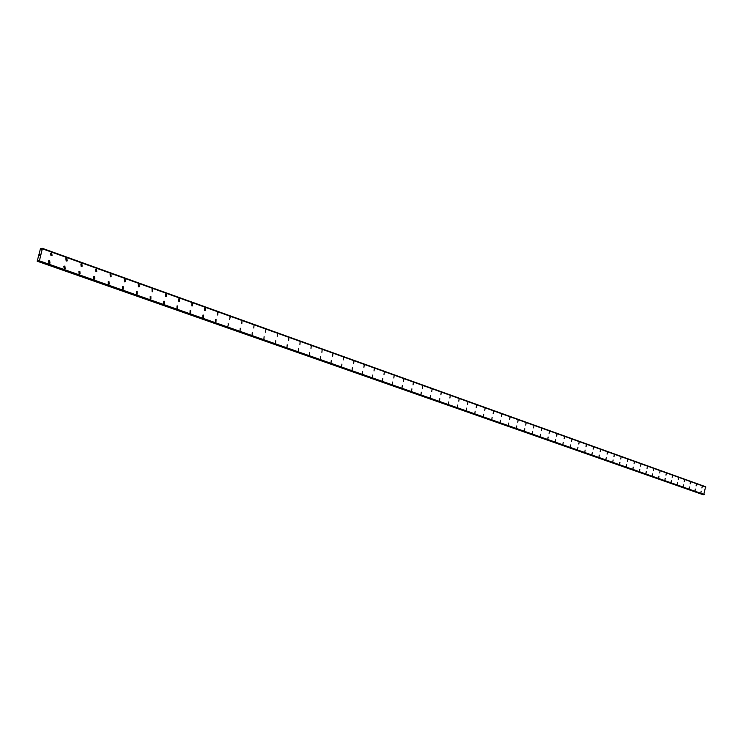 <?xml version="1.0" encoding="UTF-8"?>
<svg xmlns="http://www.w3.org/2000/svg" width="743" height="743" viewBox="0 0 743 743"><rect width="100%" height="100%" fill="white"/><g stroke="black" fill="none" stroke-linecap="round" stroke-linejoin="round"><path stroke-width="1.11" d="M701.178 491.123L700.89 492.767M695.346 489.061L695.058 490.714M689.458 486.971L689.16 488.643M683.495 484.863L683.198 486.544M677.458 482.736L677.17 484.417M671.366 480.582L671.068 482.272M665.189 478.399L664.892 480.099M658.948 476.189L658.651 477.898M652.633 473.95L652.326 475.678M646.243 471.694L645.936 473.43M639.779 469.409L639.472 471.155M633.231 467.096L632.925 468.852M626.609 464.756L626.303 466.52M619.903 462.378L619.597 464.152M613.124 459.982L612.817 461.765M606.251 457.558L605.944 459.35M599.304 455.097L598.997 456.908M592.264 452.608L591.957 454.428M585.14 450.091L584.834 451.92M577.924 447.537L577.617 449.376M570.624 444.955L570.308 446.803M563.222 442.336L562.915 444.203M555.727 439.689L555.411 441.565M548.139 437.005L547.823 438.89M540.449 434.293L540.133 436.187M532.657 431.534L532.35 433.448M524.772 428.748L524.465 430.671M516.775 425.915L516.469 427.857M508.676 423.055L508.37 425.005M500.466 420.157L500.15 422.117M492.145 417.213L491.838 419.191M483.712 414.232L483.405 416.219M475.167 411.204L474.861 413.21M466.493 408.148L466.195 410.164M457.707 405.037L457.409 407.071M448.8 401.889L448.503 403.932M439.772 398.694L439.466 400.756M430.606 395.462L430.308 397.533M421.309 392.174L421.021 394.264M411.891 388.84L411.594 390.948M402.325 385.459L402.037 387.577M392.62 382.032L392.341 384.168M382.775 378.558L382.496 380.704M372.791 375.029L372.512 377.184M362.649 371.444L362.38 373.618M352.358 367.804L352.089 370.005M341.91 364.116L341.65 366.327M331.304 360.374L331.053 362.593M320.53 356.566L320.586 358.841M309.599 352.702L309.367 354.959M298.491 348.783L298.268 351.058M287.207 344.798L286.993 347.092M275.746 340.749L275.542 343.062M264.099 336.644L263.914 338.966M252.267 332.465L252.091 334.805M240.24 328.22L240.082 330.579M228.008 323.911L228.472 323.929L227.878 326.279M215.581 319.527L216.064 319.546L215.944 321.933L215.461 321.914L215.581 319.527L216.074 319.546L215.47 321.914M202.941 315.078L203.461 315.088L203.359 317.484L202.848 317.475L202.95 315.078L203.461 315.088L203.359 317.484L202.858 317.475M190.097 310.555L190.645 310.555L190.57 312.961L190.032 312.961L190.097 310.555L190.645 310.555L190.57 312.961L190.032 312.961M177.029 305.949L177.614 305.949L177.568 308.364L176.983 308.373L177.029 305.949L177.614 305.949L177.568 308.364L176.992 308.373M163.729 301.268L164.361 301.259L164.342 303.692L163.72 303.701L163.739 301.268L164.361 301.259L164.342 303.692L163.729 303.701M150.207 296.513L150.875 296.485L150.894 298.927L150.235 298.955L150.207 296.513L150.875 296.485L150.894 298.927L150.235 298.955M136.443 291.674L137.158 291.637L137.214 294.089L136.508 294.126L136.443 291.683L137.158 291.637L137.223 294.089L136.517 294.126M122.437 286.761L123.208 286.705L123.301 289.157L122.549 289.213L122.437 286.761L123.208 286.705L123.31 289.157L122.549 289.213M108.181 281.764L109.007 281.681L109.147 284.132L108.339 284.207L108.181 281.764L109.007 281.681L109.156 284.132L108.339 284.207M93.664 276.675L94.547 276.572L94.751 279.015L93.878 279.117L93.664 276.675L94.556 276.572L94.751 279.015L93.878 279.117M78.888 271.501L79.835 271.362L80.095 273.805L79.157 273.935L78.888 271.501L79.845 271.362L80.095 273.805L79.157 273.935M63.833 266.245L64.864 266.068L65.18 268.492L64.167 268.66L63.842 266.245L64.864 266.068L65.18 268.492L64.167 268.66M48.509 260.904L49.614 260.672L49.995 263.068L48.908 263.291L48.509 260.904L49.614 260.672L50.004 263.068L48.908 263.291M702.219 486.34L701.921 487.984M696.395 484.25L696.107 485.903M690.507 482.142L690.219 483.804M684.554 480.006L684.257 481.678M678.526 477.842L678.238 479.523M672.434 475.659L672.146 477.35M666.276 473.449L665.979 475.149M660.044 471.211L659.747 472.929M653.738 468.954L653.441 470.672M647.348 466.66L647.051 468.396M640.893 464.347L640.596 466.093M634.355 462.007L634.058 463.753M627.742 459.629L627.445 461.394M621.055 457.233L620.749 459.007M614.275 454.8L613.978 456.592M607.421 452.348L607.115 454.14M600.474 449.859L600.177 451.66M593.453 447.332L593.146 449.153M586.338 444.788L586.032 446.608M579.131 442.196L578.825 444.045M571.841 439.587L571.525 441.435M564.448 436.94L564.141 438.797M556.962 434.256L556.656 436.132M549.383 431.534L549.077 433.42M541.712 428.785L541.406 430.68M533.929 425.999L533.623 427.903M526.053 423.166L525.747 425.098M518.066 420.306L517.769 422.247M509.986 417.408L509.67 419.358M501.785 414.473L501.479 416.433M493.473 411.492L493.176 413.47M485.049 408.474L484.752 410.461M476.514 405.409L476.217 407.415M467.867 402.307L467.561 404.322M459.09 399.167L458.793 401.192M450.193 395.973L449.896 398.016M441.175 392.741L440.878 394.802M432.027 389.462L431.739 391.533M422.748 386.137L422.461 388.227M413.331 382.766L413.052 384.865M403.783 379.348L403.505 381.456M394.096 375.874L393.827 378.001M384.27 372.354L384.001 374.5M374.296 368.779L374.026 370.933M364.172 365.147L363.912 367.33M353.891 361.469L353.64 363.661M343.461 357.736L343.22 359.937M332.873 353.937L332.632 356.166M322.118 350.083L321.886 352.331M311.196 346.173L310.983 348.43M300.107 342.207L299.903 344.473M288.841 338.176L288.646 340.461M277.399 334.081L277.213 336.384M265.771 329.92L265.595 332.232M253.957 325.685L253.8 328.025M241.949 321.394L241.809 323.744M229.745 317.029L230.219 317.047L229.624 319.388M217.337 312.589L217.838 312.608L217.727 314.986L217.235 314.967L217.337 312.589L217.838 312.608L217.736 314.986L217.235 314.967M204.715 308.085L205.254 308.094L205.17 310.481L204.641 310.472L204.724 308.085L205.254 308.094L205.17 310.481L204.641 310.472M191.889 303.506L192.456 303.506L192.4 305.902L191.843 305.902L191.889 303.506L192.456 303.506L192.4 305.902L191.843 305.902M178.84 298.844L179.444 298.835L179.416 301.249L178.822 301.259L178.84 298.844L179.444 298.835L179.416 301.249L178.822 301.259M165.568 294.107L166.209 294.089L166.218 296.513L165.578 296.531L165.568 294.107L166.218 294.089L166.218 296.513L165.587 296.531M152.064 289.296L152.752 289.259L152.789 291.693L152.111 291.73L152.074 289.296L152.752 289.259L152.798 291.693L152.12 291.73M138.328 284.402L139.062 284.355L139.136 286.789L138.412 286.835L138.328 284.402L139.062 284.355L139.145 286.789L138.412 286.835M124.35 279.424L125.13 279.359L125.251 281.801L124.48 281.857L124.35 279.424L125.13 279.359L125.251 281.801L124.471 281.857M110.113 274.362L110.958 274.269L111.125 276.712L110.289 276.795L110.113 274.362L110.958 274.269L111.125 276.712L110.289 276.795M95.624 269.217L96.525 269.096L96.748 271.529L95.856 271.641L95.624 269.217L96.525 269.096L96.748 271.529L95.856 271.641M80.866 263.979L81.841 263.83L82.12 266.254L81.154 266.393L80.876 263.979L81.841 263.83L82.12 266.254L81.163 266.393M66.201 261.053L65.848 258.657L66.889 258.471L67.232 260.877L66.201 261.053L67.232 260.877L66.889 258.471M50.543 253.252L51.666 253.01L52.075 255.388L50.961 255.62M50.97 255.62L50.552 253.252L51.666 253.01L52.075 255.388L50.97 255.62M40.289 254.227L39.75 254.645M39.676 254.895L39.537 255.416M37.596 261.22L38.385 260.449L38.794 261.304L39.398 260.83L42.435 248.357L41.497 249.119L40.54 248.422L37.196 261.192L702.794 494.392M703.714 494.717L705.618 486.73L42.444 248.357L705.618 486.73M38.794 261.304L703.723 494.727L38.803 261.304M37.196 261.192L702.581 494.522M39.398 260.83L704.243 494.485M42.611 248.877L705.85 487.092M37.679 261.174L702.646 494.504M38.942 261.313L703.872 494.745M39.017 261.239L703.937 494.708M39.277 260.951L704.141 494.55M39.323 260.923L704.178 494.541M42.583 248.775L705.813 487.018M42.565 248.738L705.785 486.999M42.462 248.431L705.655 486.786M41.134 248.329L42.026 248.654"/></g></svg>
